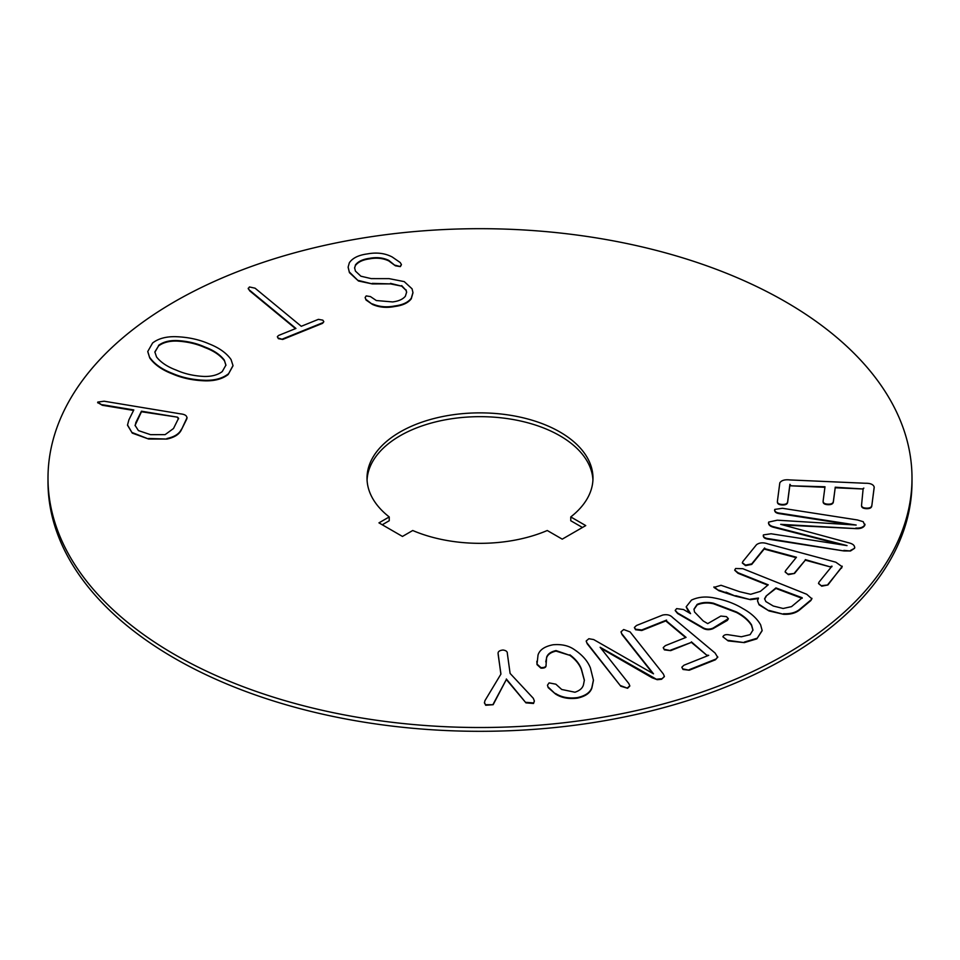 <?xml version="1.0" encoding="UTF-8"?>
<svg xmlns="http://www.w3.org/2000/svg" width="960" height="960" viewBox="0 0 960 960"><rect width="100%" height="100%" fill="white"/><g stroke="black" fill="none" stroke-linecap="round" stroke-linejoin="round"><path stroke-width="1.44" d="M382.248 524.772L389.232 520.74L389.232 516.936A112.98 65.232 180 0 1 367.02 478.104A112.98 65.232 180 0 1 436.764 417.84A112.98 65.232 180 0 1 559.896 431.976A112.98 65.232 180 0 1 592.98 478.104A112.98 65.232 180 0 1 570.768 516.936L570.768 520.74L582.444 527.484M367.068 480A112.98 65.232 180 0 1 438.288 421.272A112.98 65.232 180 0 1 559.896 435.768A112.98 65.232 180 0 1 592.932 480M785.472 301.74A432 249.408 180 0 1 912 478.104A432 249.408 180 0 1 645.324 708.528A432 249.408 180 0 1 174.528 654.468A432 249.408 180 0 1 48 478.104A432 249.408 180 0 1 314.676 247.668A432 249.408 180 0 1 785.472 301.74M48 478.104L48 481.896A432 249.408 0 0 0 174.528 658.26A432 249.408 0 0 0 645.324 712.332A432 249.408 0 0 0 912 481.896L912 478.104M389.232 516.936L378.96 522.864L402.456 536.436L412.728 530.508A112.98 65.232 180 0 0 547.272 530.508L562.236 539.148L585.744 525.588L570.768 516.936M412.956 292.836L411.264 298.812C408.132 302.904 402.696 305.46 394.956 306.468C386.724 308.112 379.236 307.44 372.492 304.452L366.06 300.036L365.172 297.732M406.62 292.428L406.056 290.364L401.688 286.14L390.492 283.896L372.3 283.92L358.476 281.004L349.428 272.64L348.144 267.348M401.4 264.78L400.368 266.616L395.424 265.8L388.716 260.88C383.016 258.204 376.62 257.532 369.516 258.876C362.748 259.776 358.032 262.02 355.356 265.62L354.6 268.092M323.748 321.852L322.572 323.34L282.744 339.444L278.376 338.652L277.416 336.924M295.5 328.62L249.744 290.892L248.268 288.504M232.992 365.832L228.168 374.532C222.516 378.9 214.932 381 205.428 380.844C193.224 380.484 182.196 378.18 172.368 373.908C162.012 369.912 154.476 364.608 149.76 358.008L147.78 351.732M187.068 417.624L181.404 429.804C179.304 434.34 174.48 437.424 166.944 439.056L148.62 439.02L132.276 433.116L127.524 425.256M133.56 410.436L102.36 405.276L97.752 402.624M102.36 405.276L97.752 402.084L97.68 402.816M500.88 674.16L498.132 653.628M534.336 701.196L533.52 703.476L525.96 702.876L506.34 679.524L493.152 704.712L485.7 705.264L484.44 702.744M593.424 680.412L591.888 687.984C590.22 693.012 585.384 696.396 577.38 698.148C568.752 699.228 561.456 697.848 555.516 694.02L548.196 687.636L547.512 685.428M584.364 680.436L581.46 669.768C579.516 664.416 575.652 659.616 569.868 655.356L556.02 651.108C550.788 652.308 547.644 654.576 546.588 657.9L545.76 661.896M546.084 665.652L546.06 664.872C546.168 666.876 544.44 667.776 540.876 667.596L537.024 664.08L538.032 655.02C539.64 649.824 544.668 646.404 553.116 644.76C561.744 644.028 568.86 645.684 574.5 649.716C582.408 655.008 587.712 661.08 590.412 667.944L593.424 680.136L591.888 687.444C590.22 692.46 585.384 695.856 577.38 697.608L577.38 698.148M546.06 665.424C546.168 667.416 544.44 668.316 540.876 668.136L537.024 664.632L536.832 661.296M652.704 673.368L622.032 634.572L621.048 632.052M664.368 676.632L661.524 679.296L657.204 679.692L652.128 677.784L600.9 648.264M629.796 686.076L627.6 688.26L620.784 686.232L587.208 643.764L586.224 641.244M717.72 657.108L715.44 659.784L689.256 670.224L683.016 669.468L681.912 667.44M707.484 655.836L691.392 642.384L670.668 650.64L664.404 649.884L663.288 647.868M685.632 637.56L666.42 621.48L666.564 620.088L641.796 629.952L635.556 629.208L634.404 627.456L636.48 625.5L662.652 615.072C666.912 614.148 670.236 614.964 672.636 617.52L715.08 653.028L717.744 657.384M666.132 620.796L641.796 630.504L635.556 629.748L634.44 627.72M762.132 630.732L756.816 638.868L744.288 642.624L728.172 640.908L722.904 636.816C723.78 634.86 725.904 634.212 729.3 634.896L741.36 636.768L750.12 634.656L752.976 630.036L751.548 624.876C748.356 619.884 743.34 615.576 736.488 611.952L713.46 603.216C707.52 601.92 702.084 602.304 697.164 604.368L693.984 609.168L694.512 611.976L703.224 620.964L707.724 623.616L720.828 616.068L726.456 616.632L728.352 618.648L713.04 628.104C709.068 629.736 705.384 629.4 701.976 627.084L677.58 612.948L675.216 610.368L676.644 608.616L683.508 609.54L690.576 613.632L686.22 606.744L691.488 600.084C698.22 596.94 705.792 596.22 714.204 597.948C725.172 600.048 734.64 603.54 742.608 608.436C751.044 613.044 757.044 618.516 760.632 624.852L762.132 630.468L756.816 638.868M752.964 630.3L751.548 625.416C748.356 620.436 743.34 616.128 736.488 612.492L713.46 603.756C707.52 602.46 702.084 602.844 697.164 604.908L693.984 609.444M728.304 618.9L727.368 620.4L713.04 628.644C709.068 630.276 705.384 629.94 701.976 627.636L677.58 613.488L675.252 610.644M689.016 612.732L686.232 607.008M811.884 598.572L810.876 600.54L799.8 609.78C795.852 613.104 790.416 614.604 783.492 614.28L769.068 610.968L759.084 604.848L757.524 600.936M758.436 598.584L750.468 599.676L735.72 596.232L718.968 590.76L713.952 587.412L721.044 585.288L739.764 591.732L750.66 594.3L760.344 591.384L768.24 584.82L737.976 572.712L734.724 570.012L735.624 568.512L742.8 568.692L806.748 594.276L811.908 598.848M767.796 585.18L737.976 573.264L734.748 570.288M842.148 566.448L827.928 584.964L821.748 586.188L818.544 583.584M831.972 566.688L830.868 567.06L805.296 560.16L794.544 573.432L788.364 574.644L785.172 572.04M796.092 557.676L765.156 549.336L764.616 547.98L751.728 563.88L745.56 565.092L742.332 562.764L742.896 561.492L756.516 544.692C759.492 542.556 763.224 542.268 767.712 543.828L835.836 562.212L842.172 566.724M764.472 548.688L751.728 564.42L745.56 565.632L742.356 563.04M864.972 524.184L864.804 525.312C863.424 527.772 860.448 528.876 855.888 528.612L783.132 524.988M854.736 547.248L854.568 548.304L850.512 550.98L843.876 550.944L768.888 539.256C764.952 538.848 763.128 537.576 763.404 535.44M768.888 539.256L768.888 538.716C764.952 538.308 763.128 537.036 763.404 534.9L763.236 535.992M841.656 544.764L774.324 527.472C770.256 526.584 768.372 524.976 768.66 522.636M774.324 527.472L774.324 526.932C770.256 526.044 768.372 524.436 768.66 522.084L768.48 523.26M850.392 524.7L780.228 513.768C776.292 513.36 774.468 512.076 774.756 509.952M780.228 513.768L780.228 513.228C776.292 512.808 774.468 511.536 774.756 509.412L774.576 510.504M874.188 487.08L871.788 505.992C871.5 507.888 869.712 508.776 866.448 508.68C863.064 508.536 861.432 507.492 861.564 505.548M866.448 508.68L866.448 508.14C863.064 507.996 861.432 506.94 861.564 505.008L861.552 505.644M863.832 488.1L863.172 488.988L835.2 487.764L833.352 502.008C833.052 503.892 831.276 504.792 828 504.696C824.616 504.54 822.996 503.496 823.128 501.552M828 504.696L828 504.156C824.616 504 822.996 502.944 823.128 501.012L823.116 501.648M824.916 487.308L790.62 485.808L789.912 484.716M823.128 501.012L824.988 486.768L790.62 485.808L789.912 484.848M789.9 484.956L787.644 502.296C787.344 504.18 785.568 505.08 782.292 504.984C778.908 504.828 777.276 503.784 777.408 501.852M782.292 504.984L782.292 504.444C778.908 504.288 777.276 503.244 777.408 501.3L777.408 501.936M411.264 298.812L411.264 298.272C408.132 302.364 402.696 304.92 394.956 305.928L394.956 306.468M355.356 265.62L354.6 267.816L355.428 271.092L360.912 276.216L371.22 278.616L389.112 278.64L404.244 281.616L412.056 288.816L412.956 292.56L411.264 298.272M369.516 258.876L369.516 258.336C362.748 259.236 358.032 261.48 355.356 265.068M388.716 260.88L388.716 260.34C383.016 257.664 376.62 256.992 369.516 258.336M395.424 265.8L388.716 260.34M400.368 266.616L395.424 265.26M349.428 272.64L348.144 267.072L349.332 262.788C352.536 258.06 358.524 255.096 367.32 253.92C376.752 252.168 385.068 253.2 392.244 257.016L400.224 262.536L401.424 264.528L400.368 266.076M358.476 281.004L349.428 272.088M372.3 283.92L358.476 280.464M390.492 283.896L372.3 283.38M401.688 286.14L390.492 283.356M406.056 290.364L401.688 285.6M366.06 300.036L365.148 297.456L366.204 295.908L370.428 296.568L376.308 300.528L392.604 301.932C398.568 301.2 402.828 299.304 405.372 296.232L406.62 292.152L406.056 289.824M372.492 304.452L366.06 299.496M394.956 305.928C386.724 307.56 379.236 306.888 372.492 303.912M322.572 323.34L323.796 321.588L322.812 320.148L318.408 319.356L301.272 326.292L255.072 288.192L249.432 286.956L248.22 288.78M249.744 290.892L248.232 288.228M278.376 338.652L277.38 336.648L278.58 335.46L295.944 328.452L249.744 290.34M282.744 339.444L278.376 338.112M322.572 322.8L282.744 338.904M149.76 358.008L147.78 351.468L152.604 342.984C158.268 338.616 165.864 336.516 175.38 336.672C187.728 337.056 198.864 339.42 208.8 343.752C219.012 347.724 226.416 352.968 231.036 359.508L233.004 365.568L228.168 374.532M172.368 373.908L172.368 373.368C162.012 369.372 154.476 364.068 149.76 357.468M205.428 380.844L205.428 380.304C193.224 379.944 182.196 377.628 172.368 373.368M228.168 373.992C222.516 378.36 214.932 380.46 205.428 380.304M97.752 402.084L104.112 401.208L180.588 413.868C185.148 414.372 187.224 415.872 186.828 418.332L187.092 417.9M181.404 429.804L186.828 418.872M132.276 433.116L127.524 424.98L128.904 419.82L133.812 409.932L102.36 404.724M148.62 439.02L132.276 432.576M166.944 439.056L148.62 438.48M181.404 429.264C179.304 433.8 174.48 436.884 166.944 438.516M533.52 703.476L534.348 700.944L533.304 698.28L510.108 673.428L507.36 653.64C507.504 651.612 506.04 650.4 502.968 650.028C499.26 650.436 497.664 651.78 498.168 654.048L498.132 653.892M498.168 654.6L500.94 674.064L484.932 700.68L484.428 703.02M485.7 705.264L484.428 702.48M493.152 704.712L485.7 704.724M506.34 679.524L493.152 704.172M525.96 702.876L506.34 678.984M533.52 702.936L525.96 702.336M546.588 657.9L546.06 664.872M556.02 651.108L556.02 650.568C550.788 651.768 547.644 654.036 546.588 657.36M569.868 655.356L556.02 650.568M581.46 669.768L581.46 669.228C579.516 663.876 575.652 659.076 569.868 654.816M548.196 687.636L547.488 685.164L549.096 682.884L555.852 684.192L561.708 689.472L574.944 692.232C579.756 690.624 582.6 688.128 583.464 684.756L584.364 680.172L581.46 669.228M555.516 694.02L548.196 687.096M577.38 697.608C568.752 698.688 561.456 697.308 555.516 693.468M661.524 679.296L664.392 676.368L663.3 673.92L630.084 631.908L623.688 629.532L621.036 631.776L622.032 634.572M587.208 643.764L586.212 640.968L588.864 638.724L593.676 639.564L653.496 673.824L622.032 634.02M620.784 686.232L587.208 643.212M627.6 688.26L620.784 685.692M657.204 679.692L600.12 647.268L628.812 683.568L629.82 685.836L627.6 687.72M661.524 678.756L657.204 679.14M715.44 659.784L717.744 656.844M664.404 649.884L663.252 647.592L665.34 645.648L686.064 637.38L666.42 620.928L666.564 620.088M670.668 650.64L664.404 649.344M691.392 642.384L670.668 650.1M707.352 655.728L691.392 641.844M683.016 669.468L681.876 667.164L683.952 665.22L708.708 655.344L707.352 655.188M689.256 670.224L683.016 668.928M715.44 659.244L689.256 669.672M728.172 640.908L722.904 636.816M744.288 642.624L728.172 640.368M756.816 638.328L744.288 642.084M810.876 600.54L811.908 598.308M718.968 590.76L713.952 586.872M726 592.692L718.968 590.22M735.72 596.232L726 592.152M750.468 599.676L735.72 595.68M759.084 604.848L757.512 600.66L758.436 598.044L750.468 599.136M769.068 610.968L759.084 604.308M783.492 614.28L769.068 610.428M799.8 609.78L799.8 609.24C795.852 612.564 790.416 614.052 783.492 613.74M810.876 600L799.8 609.24M841.548 568.164L842.172 566.172M788.364 574.644L785.136 571.764L785.7 570.504L796.452 557.232L765.156 548.784L764.616 547.98M794.544 573.432L788.364 574.104M805.296 560.16L794.544 572.88M830.868 567.06L805.296 559.608M821.748 586.188L818.52 583.308L819.084 582.036L831.972 566.148L830.868 566.508M827.928 584.964L821.748 585.636M841.548 567.624L827.928 584.424M864.804 525.312L863.232 521.7L857.424 519.96L782.424 508.284L774.756 509.412M768.66 522.084L777.324 520.188L856.176 525.048L780.228 513.228M763.404 534.9L771.084 533.772L847.032 545.604L774.324 526.932M843.876 550.944L768.888 538.716M850.512 550.98L843.876 550.392M854.568 548.304L850.512 550.428M855.888 528.612L780.684 524.328L849.36 542.976C853.032 543.972 854.772 545.568 854.568 547.764L854.76 547.524M864.996 524.46L864.804 524.772C863.424 527.22 860.448 528.324 855.888 528.072M777.408 501.3L779.808 482.856C781.44 480.336 784.836 479.364 789.972 479.94L865.188 483.252C870.324 483.144 873.324 484.392 874.188 487.008L874.2 487.272M871.788 505.992L874.188 487.548M787.644 502.296L787.644 501.744C787.344 503.64 785.568 504.54 782.292 504.444M789.912 484.308L790.62 485.256L789.912 484.308L787.644 501.744M833.352 502.008L833.352 501.456C833.052 503.352 831.276 504.252 828 504.156M835.2 487.764L833.352 501.456M863.172 488.988L835.2 487.224M861.564 505.008L863.172 488.448M871.788 505.452C871.5 507.348 869.712 508.236 866.448 508.14M158.52 345.408C163.092 341.988 169.152 340.356 176.724 340.536C187.128 341.076 196.5 343.224 204.828 346.98C213.588 350.244 220.068 354.6 224.268 360.036L225.924 365.1L222.264 371.568C217.704 375 211.632 376.62 204.072 376.452C193.8 375.936 184.56 373.836 176.34 370.14C167.448 366.84 160.836 362.436 156.528 356.952L154.86 351.948L158.52 345.96C163.092 342.528 169.152 340.908 176.724 341.076C187.128 341.616 196.5 343.764 204.828 347.532L204.828 346.98M135.78 422.652L141.456 411.204L177.54 417.168L178.572 418.284L173.496 428.52L165.108 434.64L150.516 434.652L138.42 430.596L135.084 425.364L141.456 411.744L177.54 417.168M766.08 596.1L775.932 587.904L802.212 597.744L791.532 606.624L783.132 608.484L773.292 606.024L765.84 601.572L764.592 598.752L766.08 596.1L775.932 588.444L800.832 597.864M154.872 352.224L158.52 345.96M224.268 360.036L225.924 365.364M204.828 347.532C213.588 350.796 220.068 355.14 224.268 360.576M135.084 425.64L135.78 423.192M177.54 417.72L178.572 418.824M764.604 599.028L766.08 596.64M800.832 598.404L802.212 598.284"/></g></svg>
